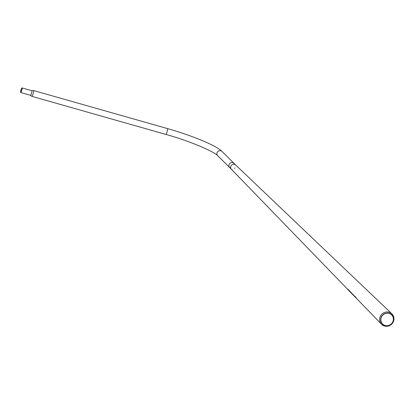 <?xml version="1.0" encoding="UTF-8"?>
<svg xmlns="http://www.w3.org/2000/svg" width="414" height="414" viewBox="0 0 414 414"><rect width="100%" height="100%" fill="white"/><g stroke="black" fill="none" stroke-linecap="round" stroke-linejoin="round"><path stroke-width="0.62" d="M232.766 162.635A3.022 2.877 134.8 0 0 229.061 164.731M235.706 165.036A3.022 2.877 134.8 0 0 231.074 165.74A3.022 2.877 134.8 0 0 232.363 169.921M385.175 325.725A6.624 6.313 134.8 0 0 393.3 321.135A6.624 6.313 134.8 0 0 389.098 313.222A6.624 6.313 134.8 0 0 380.973 317.812A6.624 6.313 134.8 0 0 385.175 325.725M385.222 325.502A6.407 6.106 134.8 0 0 393.077 321.062A6.407 6.106 134.8 0 0 389.01 313.403A6.407 6.106 134.8 0 0 381.154 317.843A6.407 6.106 134.8 0 0 385.222 325.502M388.969 312.192A7.354 7.007 134.8 0 0 380.735 315.577A7.354 7.007 134.8 0 0 381.527 324.26A7.354 7.007 134.8 0 0 384.622 326.077A7.354 7.007 134.8 0 0 392.927 322.573A7.354 7.007 134.8 0 0 391.877 313.822A7.354 7.007 134.8 0 0 388.969 312.192M391.877 313.822L235.664 164.995A3.022 2.877 134.8 0 0 231.09 165.714A3.022 2.877 134.8 0 0 231.41 169.285L348.05 289.702M356.692 298.597L355.176 296.59M355.067 296.647L347.905 289.205L348.345 290.116L357.427 299.379M229.961 167.396L230.091 168.006M229.956 167.53L230.065 167.908L229.993 167.52M234.945 168.027L234.469 168.327L234.945 168.027M234.469 168.327L234.898 167.934M234.836 168.006L234.583 168.338L234.836 168.006M234.547 163.747L233.92 163.571L234.547 163.747M233.915 163.566L234.541 163.742M234.319 163.654L234.013 163.597L234.303 163.711M234.598 163.815L234.448 164.301M21.668 90.671A2.386 0.435 105.9 0 1 20.7 92.508A2.386 0.435 105.9 0 1 21.036 89.76A2.386 0.435 105.9 0 1 22.004 87.923A2.386 0.435 105.9 0 1 21.668 90.671M31.443 93.445A2.386 0.435 105.9 0 1 30.476 95.287A2.386 0.435 105.9 0 1 30.45 95.277L31.754 96.302A3.022 0.549 -74.1 0 0 31.8 96.327A3.022 0.549 -74.1 0 0 33.032 93.994A3.022 0.549 -74.1 0 0 33.456 90.511A3.022 0.549 -74.1 0 0 33.399 90.511L31.754 90.697A2.386 0.435 105.9 0 1 31.774 90.697A2.386 0.435 105.9 0 1 31.443 93.445M21.067 89.812A2.132 0.388 105.9 0 1 21.932 88.166A2.132 0.388 105.9 0 1 21.637 90.619A2.132 0.388 105.9 0 1 20.767 92.265A2.132 0.388 105.9 0 1 21.067 89.812M229.848 167.732A3.022 2.882 -45.2 0 1 229.056 164.725A3.022 2.882 -45.2 0 1 234.101 163.447M229.744 167.634L217.728 155.721A3.022 2.882 -45.2 0 1 217.045 152.813A3.022 2.882 -45.2 0 1 221.987 151.426C216.01 145.309 191.635 135.461 167.437 128.568L33.456 90.511M217.728 155.721C213.997 151.426 189.063 140.801 165.781 134.384A3.022 0.549 -74.1 0 0 167.013 132.05A3.022 0.549 -74.1 0 0 167.437 128.568M229.744 167.629L230.044 167.929M230.184 168.063L231.431 169.305M233.998 163.344L234.283 163.628M234.572 163.908L235.685 165.015M355.828 297.728L381.527 324.26M230.691 167.929L230.163 168.074M20.7 92.508L30.476 95.287M165.781 134.384L31.8 96.327M234.003 163.339L221.987 151.426M22.004 87.923L31.774 90.697"/></g></svg>
